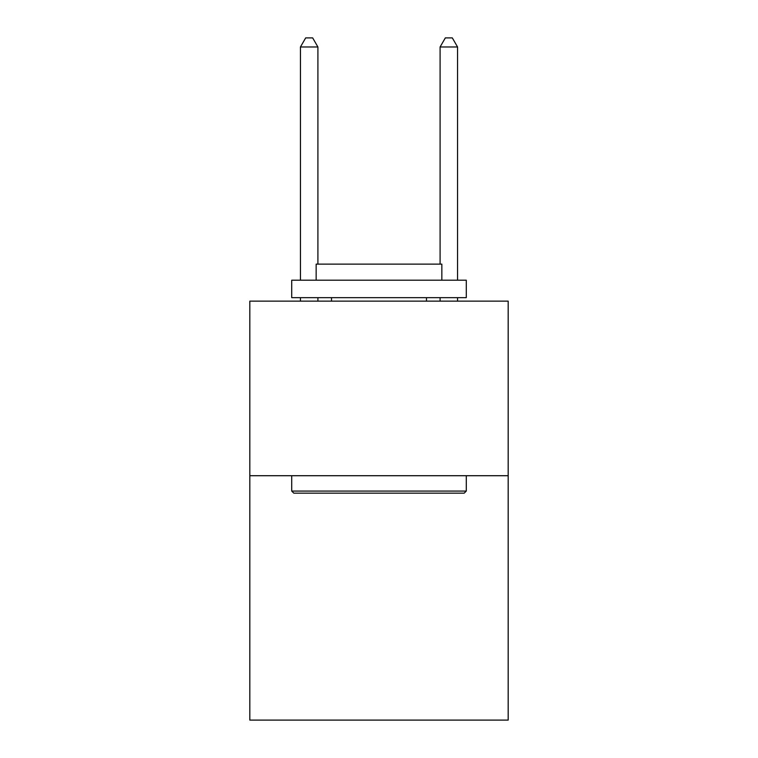 <?xml version="1.0" encoding="UTF-8"?>
<svg xmlns="http://www.w3.org/2000/svg" width="758" height="758" viewBox="0 0 758 758"><rect width="100%" height="100%" fill="white"/><g stroke="black" fill="none" stroke-linecap="round" stroke-linejoin="round"><path stroke-width="1.14" d="M508.182 475.711L508.182 720.1L249.818 720.1L249.818 301.144L508.182 301.144L508.182 475.711L249.818 475.711M293.81 493.164L291.716 491.07L466.284 491.07L464.19 493.164L293.81 493.164M466.284 280.195L466.284 297.657L291.716 297.657L291.716 280.195L466.284 280.195M316.152 280.195L316.152 264.135L441.848 264.135L441.848 280.195M466.284 475.711L466.284 491.07M291.716 475.711L291.716 491.07M426.479 297.657L426.479 301.144M331.521 297.657L331.521 301.144M317.905 264.135L317.905 46.977L300.443 46.977L300.443 280.195M300.443 297.657L300.443 301.144M317.905 297.657L317.905 301.144M300.443 46.977L305.682 37.9L312.666 37.9L317.905 46.977M457.557 301.144L457.557 297.657M457.557 280.195L457.557 46.977L440.095 46.977L440.095 264.135M440.095 301.144L440.095 297.657M440.095 46.977L445.334 37.9L452.318 37.9L457.557 46.977"/></g></svg>
